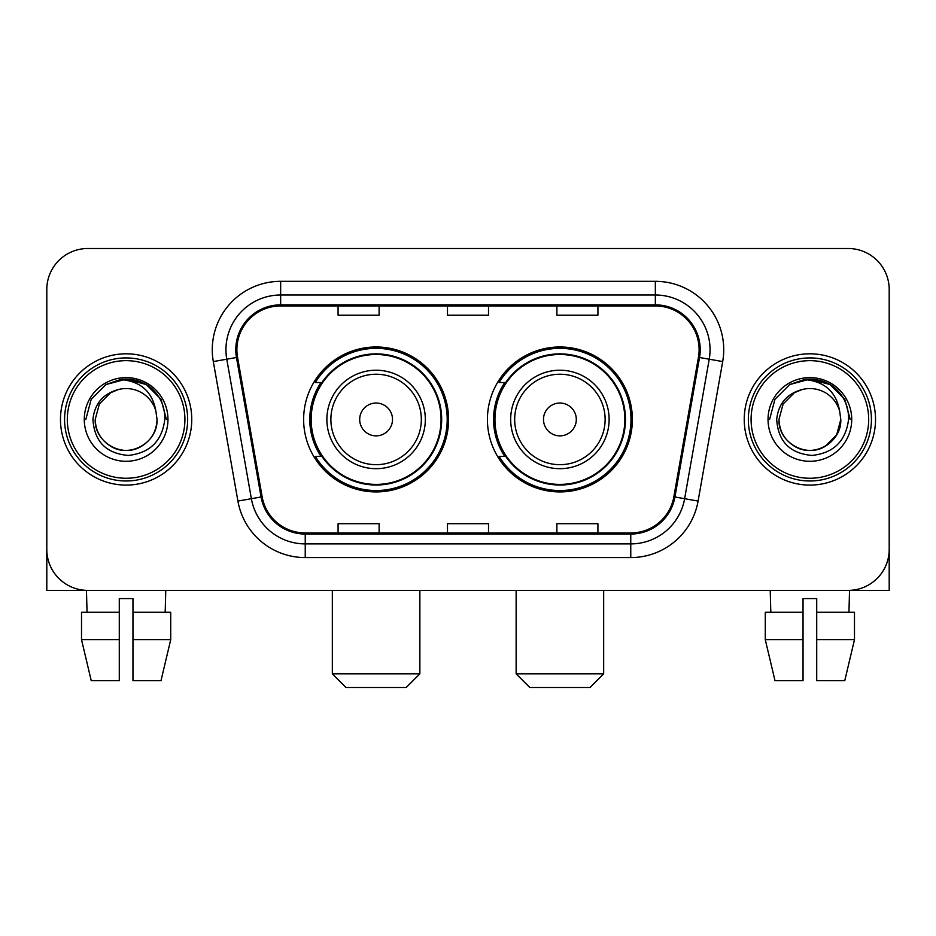 <?xml version="1.0" encoding="UTF-8"?>
<svg xmlns="http://www.w3.org/2000/svg" width="936" height="936" viewBox="0 0 936 936"><rect width="100%" height="100%" fill="white"/><g stroke="black" fill="none" stroke-linecap="round" stroke-linejoin="round"><path stroke-width="1.4" d="M487.422 419.457A72.481 72.481 0 0 0 559.904 491.926A72.481 72.481 0 0 0 632.373 419.457A72.481 72.481 0 0 0 559.904 346.975A72.481 72.481 0 0 0 487.422 419.457M303.627 419.457A72.481 72.481 0 0 0 376.096 491.926A72.481 72.481 0 0 0 448.578 419.457A72.481 72.481 0 0 0 376.096 346.975A72.481 72.481 0 0 0 303.627 419.457M321.001 456.37A66.327 66.327 0 0 1 321.001 382.531M504.796 456.37A66.327 66.327 0 0 1 504.796 382.531M46.8 289.54L46.8 549.374A41.02 41.02 0 0 0 87.82 590.394L848.18 590.394A41.02 41.02 0 0 0 889.2 549.374L889.2 289.54A41.02 41.02 0 0 0 848.18 248.508L87.82 248.508A41.02 41.02 0 0 0 46.8 289.54L46.8 549.374M60.477 419.457A65.637 65.637 0 0 0 126.114 485.094A65.637 65.637 0 0 0 191.763 419.457A65.637 65.637 0 0 0 126.114 353.808A65.637 65.637 0 0 0 60.477 419.457A65.637 65.637 0 0 0 126.114 485.094A65.637 65.637 0 0 0 191.763 419.457A65.637 65.637 0 0 0 126.114 353.808A65.637 65.637 0 0 0 60.477 419.457M744.237 419.457A65.637 65.637 0 0 0 809.886 485.094A65.637 65.637 0 0 0 875.523 419.457A65.637 65.637 0 0 0 809.886 353.808A65.637 65.637 0 0 0 744.237 419.457A65.637 65.637 0 0 0 809.886 485.094A65.637 65.637 0 0 0 875.523 419.457A65.637 65.637 0 0 0 809.886 353.808A65.637 65.637 0 0 0 744.237 419.457M236.89 349.713A43.758 43.758 0 0 1 280.648 305.943L655.352 305.943A43.758 43.758 0 0 1 698.443 357.306L673.85 496.794A43.758 43.758 0 0 1 630.759 532.958L305.241 532.958A43.758 43.758 0 0 1 262.15 496.794L237.557 357.306A43.758 43.758 0 0 1 236.89 349.713M235.79 349.713A44.858 44.858 0 0 0 236.469 357.493L261.074 496.981A44.858 44.858 0 0 0 305.241 534.046L630.759 534.046A44.858 44.858 0 0 0 674.926 496.981L699.531 357.493A44.858 44.858 0 0 0 655.352 304.855L280.648 304.855A44.858 44.858 0 0 0 235.79 349.713M213.314 361.577A68.375 68.375 0 0 1 280.648 281.326L655.352 281.326A68.375 68.375 0 0 1 722.686 361.577L698.092 501.076A68.375 68.375 0 0 1 630.759 557.575L305.241 557.575A68.375 68.375 0 0 1 237.908 501.076L213.314 361.577L226.781 359.202A54.697 54.697 0 0 1 280.648 295.004L655.352 295.004A54.697 54.697 0 0 1 709.219 359.202L684.625 498.701A54.697 54.697 0 0 1 630.759 543.898L305.241 543.898A54.697 54.697 0 0 1 251.374 498.701L226.781 359.202A54.697 54.697 0 0 1 225.95 349.713M848.18 248.508L87.82 248.508M87.82 590.394L848.18 590.394M730.571 590.394L889.2 590.394L889.2 289.54M674.926 496.981L684.625 498.701L709.219 359.202L722.686 361.577M447.49 305.943L447.49 315.21L488.51 315.21L488.51 305.943M338.083 305.943L338.083 315.21L379.115 315.21L379.115 305.943M556.885 305.943L556.885 315.21L597.917 315.21L597.917 305.943M488.51 532.958L488.51 523.692L447.49 523.692L447.49 532.958M379.115 532.958L379.115 523.692L338.083 523.692L338.083 532.958M597.917 532.958L597.917 523.692L556.885 523.692L556.885 532.958M46.8 535.696L46.8 590.394L205.429 590.394M81.514 612.273L81.514 639.627L91.225 680.647L81.514 639.627L81.514 612.273L119.281 612.273L119.281 598.595L132.959 598.595L132.959 612.273L170.726 612.273L170.726 639.627L161.004 680.647L170.726 639.627L132.959 639.627L132.959 612.273M165.777 590.394L165.181 612.273M119.281 612.273L119.281 680.647L91.225 680.647M81.514 639.627L119.281 639.627M161.004 680.647L132.959 680.647L132.959 639.627M86.463 590.394L87.048 612.273M184.918 419.457A58.804 58.804 0 0 0 126.114 360.652A58.804 58.804 0 0 0 67.31 419.457A58.804 58.804 0 0 0 126.114 478.261A58.804 58.804 0 0 0 184.918 419.457M187.656 419.457A61.542 61.542 0 0 0 126.114 357.915A61.542 61.542 0 0 0 64.572 419.457A61.542 61.542 0 0 0 126.114 480.987A61.542 61.542 0 0 0 187.656 419.457M157.026 419.457C156.604 431.11 151.456 440.025 141.57 446.215C122.312 458.558 94.162 442.307 95.215 419.457L99.356 404.001L110.659 392.687L118.451 389.516C103.135 393.682 94.63 403.662 92.921 419.457C94.372 441.523 106.154 453.515 128.279 455.434C149.912 453.059 162.08 441.067 164.794 419.457C165.04 406.481 160.231 395.752 150.368 387.258C141.394 380.706 131.414 378.144 120.44 379.548C140.646 381.151 152.474 391.716 155.914 411.243L157.026 419.457C156.604 431.11 151.456 440.025 141.57 446.215C122.312 458.558 94.162 442.307 95.215 419.457L99.356 404.001L110.659 392.687L118.451 389.516L110.659 392.687L99.356 404.001L95.215 419.457L99.356 404.001L110.659 392.687L118.451 389.516L110.659 392.687L99.356 404.001L95.215 419.457L99.356 404.001L110.659 392.687L118.451 389.516L110.659 392.687L99.356 404.001L95.215 419.457L99.356 404.001L110.659 392.687L118.451 389.516L110.659 392.687L99.356 404.001L95.215 419.457C95.624 431.11 100.784 440.025 110.659 446.215C129.928 458.558 158.079 442.307 157.026 419.457C156.604 431.11 151.456 440.025 141.57 446.215C122.312 458.558 94.162 442.307 95.215 419.457C94.162 442.307 122.312 458.558 141.57 446.215C151.456 440.025 156.604 431.11 157.026 419.457C156.604 431.11 151.456 440.025 141.57 446.215C122.312 458.558 94.162 442.307 95.215 419.457C95.624 431.11 100.784 440.025 110.659 446.215C129.928 458.558 158.079 442.307 157.026 419.457L155.914 411.243A30.911 30.911 0 0 0 118.451 389.516M84.275 419.457A41.851 41.851 0 0 0 126.114 461.296A41.851 41.851 0 0 0 167.965 419.457A41.851 41.851 0 0 0 126.114 377.606A41.851 41.851 0 0 0 84.275 419.457M129.285 450.193L128.302 450.286M120.44 379.548L105.967 384.544L91.213 399.298L85.808 419.457L91.213 399.298L105.967 384.544L126.114 379.15L146.273 384.544L161.027 399.298L166.421 419.457L161.027 399.298L146.273 384.544L126.114 379.15L105.967 384.544L91.213 399.298L85.808 419.457L91.213 399.298L105.967 384.544L126.114 379.15L146.273 384.544L161.027 399.298L166.421 419.457L161.027 399.298L146.273 384.544L126.114 379.15L105.967 384.544L91.213 399.298L85.808 419.457L91.213 399.298L105.967 384.544L126.114 379.15L146.273 384.544L161.027 399.298L166.421 419.457M406.189 687.492L346.016 687.492L332.339 673.815L419.866 673.815L406.189 687.492M392.512 419.457A16.415 16.415 0 0 0 376.096 403.042A16.415 16.415 0 0 0 359.693 419.457A16.415 16.415 0 0 0 376.096 435.86A16.415 16.415 0 0 0 392.512 419.457M425.33 419.457A49.234 49.234 0 0 0 376.096 370.223A49.234 49.234 0 0 0 326.875 419.457A49.234 49.234 0 0 0 376.096 468.679A49.234 49.234 0 0 0 425.33 419.457A49.234 49.234 0 0 1 376.096 468.679A49.234 49.234 0 0 1 326.875 419.457M441.055 419.457A64.958 64.958 0 0 0 376.096 354.498A64.958 64.958 0 0 0 311.15 419.457A64.958 64.958 0 0 0 376.096 484.415A64.958 64.958 0 0 0 441.055 419.457M447.209 419.457A71.113 71.113 0 0 1 315.327 456.37L321.914 456.37A65.567 65.567 0 0 0 419.48 468.62A65.567 65.567 0 0 0 419.48 370.282A65.567 65.567 0 0 0 321.914 382.531L315.327 382.531A71.113 71.113 0 0 1 447.209 419.457M589.984 687.492L529.811 687.492L516.134 673.815L603.662 673.815L589.984 687.492M576.307 419.457A16.415 16.415 0 0 0 559.904 403.042A16.415 16.415 0 0 0 543.488 419.457A16.415 16.415 0 0 0 559.904 435.86A16.415 16.415 0 0 0 576.307 419.457M609.125 419.457A49.234 49.234 0 0 0 559.904 370.223A49.234 49.234 0 0 0 510.67 419.457A49.234 49.234 0 0 0 559.904 468.679A49.234 49.234 0 0 0 609.125 419.457A49.234 49.234 0 0 1 559.904 468.679A49.234 49.234 0 0 1 510.67 419.457M624.85 419.457A64.958 64.958 0 0 0 559.904 354.498A64.958 64.958 0 0 0 494.945 419.457A64.958 64.958 0 0 0 559.904 484.415A64.958 64.958 0 0 0 624.85 419.457M631.004 419.457A71.113 71.113 0 0 1 499.122 456.37L505.709 456.37A65.567 65.567 0 0 0 603.275 468.62A65.567 65.567 0 0 0 603.275 370.282A65.567 65.567 0 0 0 505.709 382.531L499.122 382.531A71.113 71.113 0 0 1 631.004 419.457M765.274 612.273L765.274 639.627L774.996 680.647L765.274 639.627L765.274 612.273L803.041 612.273L803.041 598.595L816.718 598.595L816.718 612.273L854.486 612.273L854.486 639.627L844.775 680.647L854.486 639.627L816.718 639.627L816.718 612.273M849.537 590.394L848.952 612.273M803.041 612.273L803.041 680.647L774.996 680.647M765.274 639.627L803.041 639.627M844.775 680.647L816.718 680.647L816.718 639.627M770.223 590.394L770.819 612.273M868.69 419.457A58.804 58.804 0 0 0 809.886 360.652A58.804 58.804 0 0 0 751.082 419.457A58.804 58.804 0 0 0 809.886 478.261A58.804 58.804 0 0 0 868.69 419.457M871.428 419.457A61.542 61.542 0 0 0 809.886 357.915A61.542 61.542 0 0 0 748.344 419.457A61.542 61.542 0 0 0 809.886 480.987A61.542 61.542 0 0 0 871.428 419.457M839.674 411.243L840.785 419.457C840.376 431.11 835.216 440.025 825.341 446.215C806.072 458.558 777.921 442.307 778.974 419.457L783.116 404.001L794.43 392.687L802.21 389.516A30.911 30.911 0 0 1 839.674 411.243L840.785 419.457C840.376 431.11 835.216 440.025 825.341 446.215C806.072 458.558 777.921 442.307 778.974 419.457L783.116 404.001L794.43 392.687L802.21 389.516C786.895 393.682 778.389 403.662 776.693 419.457C778.144 441.523 789.925 453.515 812.05 455.434C833.672 453.059 845.84 441.067 848.566 419.457C848.8 406.481 843.991 395.752 834.128 387.258C825.154 380.706 815.186 378.144 804.199 379.548C824.417 381.151 836.234 391.716 839.674 411.243L840.785 419.457L836.644 434.901L825.341 446.215M778.974 419.457L783.116 404.001L794.43 392.687L802.21 389.516L794.43 392.687L783.116 404.001L778.974 419.457L783.116 404.001L794.43 392.687L802.21 389.516L794.43 392.687L783.116 404.001L778.974 419.457C779.395 431.11 784.543 440.025 794.43 446.215C813.688 458.558 841.838 442.307 840.785 419.457C840.376 431.11 835.216 440.025 825.341 446.215C806.072 458.558 777.921 442.307 778.974 419.457L783.116 404.001L794.43 392.687L802.21 389.516L794.43 392.687L783.116 404.001L778.974 419.457L783.116 404.001L794.43 392.687M768.035 419.457A41.851 41.851 0 0 0 809.886 461.296A41.851 41.851 0 0 0 851.725 419.457A41.851 41.851 0 0 0 809.886 377.606A41.851 41.851 0 0 0 768.035 419.457M813.045 450.193L812.074 450.286M769.579 419.457L774.973 399.298L789.727 384.544L809.886 379.15L830.033 384.544L844.787 399.298L850.192 419.457L844.787 399.298L830.033 384.544L809.886 379.15L789.727 384.544L774.973 399.298L769.579 419.457L774.973 399.298L789.727 384.544L809.886 379.15L830.033 384.544L844.787 399.298L850.192 419.457L844.787 399.298L830.033 384.544L809.886 379.15L789.727 384.544L774.973 399.298L769.579 419.457L774.973 399.298L789.727 384.544L809.886 379.15L830.033 384.544L844.787 399.298L850.192 419.457L844.787 399.298L830.033 384.544L809.886 379.15L789.727 384.544L774.973 399.298L769.579 419.457L774.973 399.298L789.727 384.544L804.199 379.548M655.352 281.326L655.352 304.855M226.781 359.202L236.469 357.493M305.241 557.575L305.241 534.046M630.759 534.046L630.759 557.575M237.908 501.076L261.074 496.981M699.531 357.493L709.219 359.202M280.648 281.326L280.648 304.855M684.625 498.701L698.092 501.076M421.329 419.457A45.22 45.22 0 0 0 376.096 374.224A45.22 45.22 0 0 0 330.876 419.457A45.22 45.22 0 0 0 376.096 464.677A45.22 45.22 0 0 0 421.329 419.457M605.124 419.457A45.22 45.22 0 0 0 559.904 374.224A45.22 45.22 0 0 0 514.671 419.457A45.22 45.22 0 0 0 559.904 464.677A45.22 45.22 0 0 0 605.124 419.457M419.866 590.394L419.866 673.815M332.339 590.394L332.339 673.815M603.662 590.394L603.662 673.815M516.134 590.394L516.134 673.815"/></g></svg>
